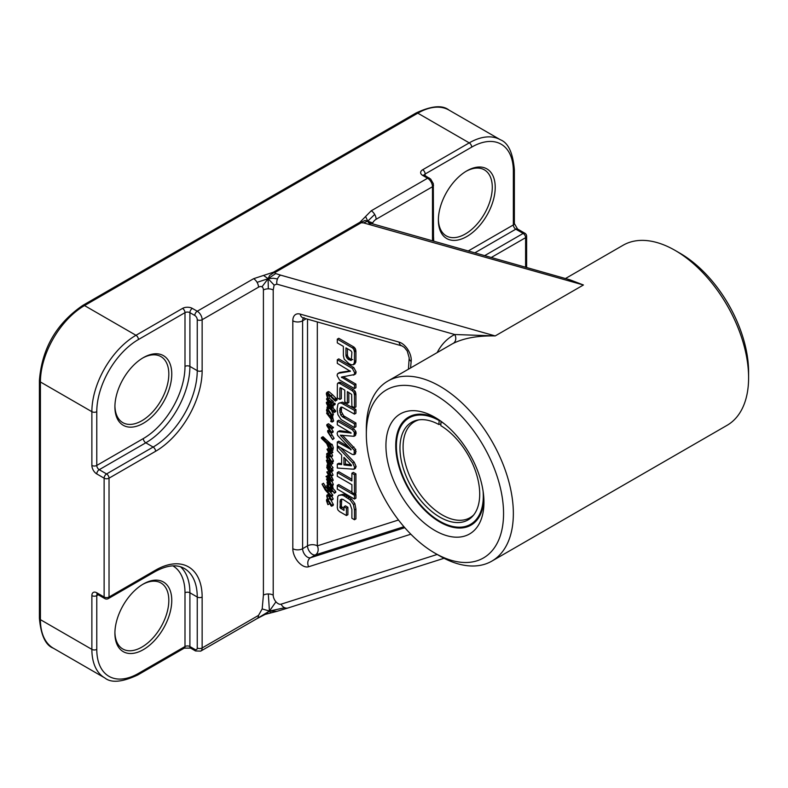 <?xml version="1.0" encoding="UTF-8"?>
<svg xmlns="http://www.w3.org/2000/svg" width="788" height="788" viewBox="0 0 788 788"><rect width="100%" height="100%" fill="white"/><g stroke="black" fill="none" stroke-linecap="round" stroke-linejoin="round"><path stroke-width="1.18" d="M332.359 491.515L330.97 491.732L331.275 492.145M331.571 491.387L330.97 491.732L330.99 490.944L331.581 491.219L331.64 490.52L334.467 492.874L331.581 489.397L330.822 486.511L330.31 486.856L330.842 488.521L327.877 485.654L326.803 485.467L327.7 489.378L327.158 486.659L327.66 486.413L330.94 489.703L330.999 490.717L326.843 490.648L322.036 484.118L325.237 490.008L331.078 496.578L331.157 495.583L327.542 491.643L328.035 491.111M331.561 491.456L331.039 491.751M331.502 491.712L332.201 491.308M328.094 486.728L327.217 487.24M328.901 487.368L327.463 488.186M328.941 487.339L329.177 488.53L327.7 489.378M327.877 485.654L329.345 484.807L328.271 484.61L326.803 485.467M329.345 484.807L330.339 485.526M330.467 487.171L329.936 487.476M328.281 483.546L327.424 484.039L327.237 483.359L328.232 483.507L331.137 486.285L330.31 486.856M332.29 485.664L332.664 486.423L331.196 487.27M332.664 486.423L332.94 487.486L331.462 488.333M332.94 487.486L333.058 488.55L331.581 489.397M333.058 488.55L335.777 491.594L334.309 492.451M335.777 491.594L334.171 493.268M335.639 492.421L334.388 493.15M328.616 491.022L327.542 491.643L329.138 491.111L330.97 491.732M329.02 490.796L332.625 494.736L331.157 495.583M332.625 494.736L332.802 495.376L331.324 496.223M332.802 495.376L331.236 496.42M332.703 495.573L331.078 496.578M324.331 487.752L325.799 486.905L323.504 483.271L322.036 484.118M325.799 486.905L327.197 488.629M327.828 489.309L328.31 489.801L326.843 490.648M327.306 490.53L329.148 489.437L330.822 489.437M330.753 489.476L329.345 490.284M328.754 394.542L329.315 398.038L327.838 398.886L327.079 393.744L327.877 393.882L335.294 401.131L335.698 400.58L327.7 392.68L326.626 392.759L326.39 394.138L327.897 399.418L327 398.423L326.527 399.063L328.685 403.111L327.591 399.605L327.178 399.89M331.157 395.665L332.625 394.818L329.177 391.823L326.37 393.291M332.625 394.818L335.993 398.324L334.595 399.132M334.999 399.536L336.466 398.689L336.151 398.304L334.526 399.171M336.466 398.689L336.86 399.092L335.383 399.94M336.86 399.092L337.175 399.723L335.698 400.58M337.175 399.723L335.383 400.984M336.86 400.137L335.294 401.131M328.882 395.231L327.404 396.078M327.985 399.821L327.306 400.215M328.941 400.57L327.788 401.24M329.266 400.393L329.719 401.496L328.251 402.343M329.719 401.496L330.152 402.264L328.685 403.111M326.862 398.492L326.527 399.063M329.315 398.038L333.304 401.644L331.837 402.491L327.838 398.886M332.27 400.432L330.802 401.279M333.304 401.644L331.837 402.491M333.403 402.057L331.935 402.904M331.581 403.338L327.897 399.418M327.483 460.488L326.37 460.34L328.015 464.772L327 465.294L327.237 466.427L328.389 468.269L327.621 465.767L328.35 465.875L331.443 468.929L327.04 461.039L331.078 464.595L331.403 464.171L327.601 460.419M328.527 456.626L329.315 459.739L327.847 460.586L327 457.345L327.857 456.419L331.039 462.211L331.915 461.955L327.975 455.76L326.646 455.897L326.488 457.01L327.847 460.586M329.719 460.172L328.33 460.97M330.162 460.97L329.118 461.581M332.122 462.329L332.881 463.324L331.403 464.171M332.881 463.324L331.305 464.664M328.133 461.581L327.256 462.093M328.97 462.32L327.66 463.078M329.138 462.231L330.211 463.984L328.744 464.831M330.211 463.984L331.364 465.481L329.896 466.338M331.364 465.481L333.019 467.609L331.443 468.929M332.92 468.082L331.581 468.85M328.517 466.004L327.778 466.427M329.039 466.427L327.995 467.028M329.817 467.333L328.488 468.102M329.867 467.402L328.369 468.308L326.843 466.88L326.764 467.511L330.664 474.878L326.803 471.992L330.921 480.099L328.074 477.262L326.015 476.523L331.462 481.409L331.285 479.793L327.936 473.647L330.842 476.11L331.62 475.913L328.232 469.224L330.783 471.48L331.541 471.657L331.462 470.663L328.389 468.269M327.906 464.565L327 465.294M327.237 459.837L326.37 460.34M331.324 468.899L332.191 469.628L330.724 470.475M332.191 469.628L332.94 469.806L331.462 470.663M332.94 469.806L333.019 470.81L331.541 471.657M331.502 471.657L330.074 472.593M331.541 471.746L333.097 475.065L330.842 476.11M333.097 475.065L332.309 475.262L333.097 475.065M332.861 475.371L331.393 476.218L331.994 477.301L330.527 478.149M331.994 477.301L332.763 478.946L331.285 479.793M332.763 478.946L333.196 480.207L331.462 481.409M332.94 480.562L331.679 481.291M327.483 475.676L328.468 475.696L326.242 476.395M329 476.05L326.015 476.523M329.079 476.681L328.074 477.262M330.024 478.346L329.502 478.651M328.744 471.382L326.803 471.992M330.113 473.726L329.423 474.12M330.576 459.906L329.483 458.242L330.271 460.074M328.153 454.942L326.646 455.897M328.685 455.356L327.975 455.76M331.226 456.823L333.324 460.547L331.856 461.404M333.324 460.547L331.915 461.955M333.383 461.108L331.423 462.507M328.192 456.656L327 457.345M328.281 456.764L327.059 457.473M328.704 457.72L327.237 458.567M331.62 410.715L333.383 414.478L331.817 415.867L331.856 414.774L327.975 409.13L331.423 415.877M328.527 409.996L329.453 412.991M332.24 415.64L332.763 417.059L331.492 417.788M332.418 417.276L332.999 418.369L331.521 419.216L330.29 416.99L331.285 417.906L332.763 417.059M332.999 418.369L333.541 421.216L332.073 422.072L331.521 419.216M329.601 402.077L333.324 407.081L331.492 408.509M332.546 407.76L334.742 409.819L333.275 410.676L331.078 408.608L332.802 407.751M334.742 409.819L335.796 411.228L334.279 412.351M328.153 407.514L327.522 407.879L328.724 407.751L334.053 412.479L335.521 411.631M329.817 446.363L331.324 448.963M329.601 444.974L331.255 444.008L332.172 444.373L333.324 447.781L332.782 450.362L331.305 451.219L331.856 448.638L330.704 445.23L329.778 444.856L331.157 448.431L330.271 450.234L327.306 444.018L329.896 446.441L330.054 445.555L321.543 437.567L321.346 438.217L326.705 443.555L329.66 450.736L331.305 451.219M321.366 437.783L323.021 436.719L331.078 444.127M329.335 429.667L329.876 429.361M326.784 424.968L328.626 423.816L333.482 427.618L331.876 428.879L331.837 428.022L327.158 424.663L326.784 425.619L330.054 430.75L328.409 430.209M331.6 428.918L333.216 431.755L331.718 432.848L327.68 425.983L331.876 428.879M329.936 431.381L334.112 438.345L332.644 439.625L328.153 431.597L329.02 431.351L331.403 433.006M341.588 407.061L341.352 411.71L343.755 415.877L355.93 423.018L355.93 426.741L354.462 427.598L354.462 423.865L342.288 416.724L340.79 415.03L339.687 410.459L340.79 407.199L342.258 407.219L354.462 414.124L354.462 410.39L341.096 402.983L338.948 403.161L337.914 404.234L337.116 408.972L337.914 414.665L341.096 419.571L354.462 427.598M338.948 403.161L342.573 402.136L355.93 409.543L355.93 413.276L354.462 414.124M354.728 493.771L355.93 494.47L354.462 495.317L337.303 485.418L338.771 484.571L351.891 492.136M355.93 494.47L355.93 498.203L354.462 499.05L354.462 495.317M340.514 447.604L354.186 462.113L356.127 466.496L355.408 468.377L353.93 469.224L354.659 467.343L352.719 462.96L337.303 446.609L337.303 450.529L341.637 455.05L341.637 464.585L337.303 464.112L337.303 468.052L353.93 469.224M337.303 464.112L338.771 463.265L341.637 463.571M343.036 376.644L355.93 384.12L355.93 387.745L354.462 388.592L354.462 384.968L341.401 377.107L354.255 374.576L354.659 372.773L352.325 368.4L337.303 359.732L337.303 363.347L350.394 371.306L338.554 373.266L337.372 374.054L337.116 375.63L339.529 379.974L354.462 388.592M338.85 373.207L340.022 372.419L350.177 370.853M337.303 359.732L338.771 358.885L353.792 367.553L356.127 371.926L355.733 373.729L354.777 374.28M341.352 388.139L341.352 398.58L339.874 399.427L339.874 388.848L340.091 387.696L340.761 387.794L344.78 390.119L344.78 401.86L347.36 403.348L347.36 391.606L351.635 394.394L351.891 406.253L354.462 407.741L354.462 395.034L353.792 392.266L352.009 390.562L339.855 383.539L337.845 383.116L337.372 383.894L337.303 397.95L339.874 399.427M337.845 383.116L339.313 382.269L341.322 382.692L353.477 389.715L355.26 391.419L355.93 394.177L355.93 406.894L354.462 407.741M348.828 392.454L348.828 402.501L347.36 403.348M337.303 339.145L338.771 338.298L353.851 346.996L355.26 348.493L355.93 351.113L355.91 361.396L354.905 363.869L353.438 364.716L354.442 362.244L354.462 351.96L353.792 349.34L352.384 347.843L337.303 339.145L337.303 342.869L343.381 346.385L343.381 355.664L344.218 359.18L348.926 363.623L351.29 364.765L353.438 364.716M339.855 430.721L337.747 431.706L339.855 430.721L350.02 432.06M337.303 421.078L338.771 420.221L353.871 428.938L355.821 431.45L356.127 433.124L355.467 435.459L353.999 436.306L354.354 432.297L352.403 429.795L337.303 421.078L337.303 424.801L351.172 433.045L338.387 431.578M342.425 435.193L355.752 449.554L355.546 453.799L354.078 454.646L354.285 450.401L340.367 435.183L353.999 436.306M351.103 449.584L337.303 442.009L338.771 441.152L348.572 446.904M337.303 472.534L337.303 476.267L351.891 484.689L351.891 492.441L354.462 493.928L355.93 493.081L355.93 473.874L353.359 472.386L351.891 473.233L351.891 480.956L337.303 472.534L338.771 471.687L351.891 479.262M341.716 499.09L341.371 506.408L343.992 508.723M343.992 506.723L345.459 505.876L347.892 507.285L347.892 514.702L346.424 515.549L346.424 508.132L343.992 506.723L343.992 510.417L340.15 507.886L340.249 499.937L341.677 499.139L343.036 499.415L350.02 503.995L351.891 509.452L351.891 518.248L354.462 519.735L354.462 509.895L353.408 504.497L350.049 499.848L343.903 495.839L341.962 495.071L338.653 495.356L337.727 496.627L337.303 507.62L337.816 509.846L339.51 511.56L346.424 515.549M338.653 495.356L343.43 494.214L345.371 494.992L351.517 499.001L354.876 503.65L355.93 509.048L355.93 518.888L354.462 519.735M328.97 453.356L326.744 453.652L328.212 452.795L329.443 453.08M331.669 451.012L332.881 452.371L331.246 453.543L331.275 452.755L326.981 449.229L330.251 455.74L327.975 453.927M331.443 453.08L332.605 455.631L331.137 456.479L328.133 450.923L331.246 453.543M331.748 496.194L333.176 498.853L331.699 499.7L328.429 495.12L326.921 495.13L326.744 496.154L327.601 499.247L326.646 499.543L326.488 500.656L327.857 504.615L327 500.991L327.857 500.065L331.039 505.857L331.915 505.6L327.601 499.247L327.306 496.371L327.838 495.731L328.645 496.194L330.98 500.213L331.699 499.7L331.157 500.36M328.783 495.524L329.522 498.637L330.911 500.084M331.137 500.35L333.383 504.753L331.423 506.152M328.527 500.272L329.443 503.808L327.975 504.655M331.915 481.192L333.304 484.492L331.837 485.339L329.197 480.306L326.527 479.055L327.897 482.473L327 482.295L327.424 484.039M332.703 484.797L332.94 485.428L331.462 486.275L327.02 479.813L330.881 484.009L331.285 484.955L330.31 484.344L331.837 485.339L331.403 485.615M335.058 403.554L333.275 403.968L334.742 403.121L334.388 404.077L334.742 403.121L335.058 403.554L335.117 404.421L333.59 405.347M332.92 404.924L333.275 403.968L333.344 405.485L334.821 404.638M335.058 404.096L333.58 404.943L333.58 404.402M333.344 405.485L333.58 404.943M327.572 481.961L327 482.295M328.3 478.533L326.527 479.055M329.778 479.961L329.197 480.306M333.304 484.127L331.837 484.975M328.911 481.005L327.838 481.626M330.29 482.975L329.256 483.576M328.763 483.94L327.581 484.63M329.217 412.764L327.749 413.611L327.975 414.38L326.823 412.725L326.626 413.306L330.724 418.704L331.699 421.314L330.704 421.393L332.073 422.072M332.506 415.887L331.039 416.734L327.749 413.611L327 410.715L327.769 409.76L327.345 408.903L326.488 410.381L327.749 413.611M332.743 415.936L331.039 416.734M331.285 417.906L331.275 416.783M333.639 420.487L332.172 421.334M331.512 420.585L330.684 421.058M328.182 409.514L328.645 410.607L327.769 409.76M328.035 410.115L327 410.715M328.133 410.223L327.059 410.844M328.704 411.09L327.237 411.937M327.296 408.805L326.646 409.267M330.576 413.267L329.483 411.612L330.271 413.444M327.788 402.047L326.449 402.343L326.37 402.993L327.956 406.539L327.02 407.081L327.256 408.716L327.975 409.13L329.414 408.302L327.975 409.13L327.522 407.879M333.324 413.917L331.856 414.774M333.383 414.478L331.915 415.325M330.704 406.766L329.561 407.426L328.862 406.884L327 403.131L331.137 407.494L330.448 408.066L329.561 407.426M331.108 407.524L330.448 408.066M330.241 406.086L328.862 406.884M327.956 406.539L327.02 407.081M327.581 401.683L326.744 402.175M328.369 402.796L326.449 402.343M331.403 403.781L329.936 404.628L328.133 402.934M332.231 404.845L330.763 405.692L329.936 404.628M332.861 405.771L331.384 406.618L330.763 405.692M331.324 408.598L331.856 407.928L331.384 406.618M335.619 410.735L334.151 411.592L333.275 410.676M334.053 412.479L334.151 411.592M328.507 407.652L327.581 408.184M329.335 408.214L327.916 409.031M330.999 448.569L329.522 449.416M331.059 449.111L329.857 449.81M330.95 449.84L330.271 450.234L330.999 449.633M332.172 444.373L330.704 445.23M333.324 447.781L331.856 448.638M324.548 438.118L323.08 438.965M324.725 438.197L323.257 439.044M326.114 439.684L324.646 440.531M327.365 440.945L325.897 441.792M328.704 441.92L327.237 442.767M329 442.413L327.522 443.26M329.345 442.728L327.877 443.575M330.527 443.743L329.059 444.59M330.507 446.087L329.896 446.441M327.719 430.514L327.641 431.804L332.644 439.625M333.304 427.175L331.837 428.022M333.482 427.618L332.014 428.465M328.813 426.761L328.271 427.076M329.837 427.569L328.921 428.101M333.097 431.125L331.62 431.972M333.216 431.755L331.738 432.602M329.551 431.607L328.468 432.238M332.073 434.818L330.605 435.666M334.112 438.345L332.644 439.192M330.576 503.542L329.483 501.887L330.271 503.719M329.522 498.637L328.054 499.484M333.324 504.192L331.856 505.039M333.383 504.753L331.915 505.6M328.192 500.301L327 500.991M328.281 500.41L327.059 501.119M328.704 501.365L327.237 502.212M327.473 498.971L326.646 499.543M328.704 494.037L326.921 495.13M329.335 494.588L328.429 495.12M328.133 495.898L327.306 496.371L327.838 495.731M329.463 498.43L327.995 499.287L329.483 498.469M326.744 453.652L326.646 454.568L330.586 456.902L331.137 456.479L330.586 456.902M328.379 448.421L327.079 449.17M328.606 448.884L326.981 449.229M332.743 451.908L331.275 452.755M332.881 452.371L331.403 453.218M330.842 453.435L329.975 453.927M342.051 507.57L340.583 508.418M342.278 507.728L340.81 508.575M347.892 507.285L346.424 508.132M343.43 494.214L341.962 495.071M345.371 494.992L343.903 495.839M349.409 497.356L347.941 498.203M351.517 499.001L350.049 499.848M354.876 503.65L353.408 504.497M355.93 509.048L354.462 509.895M341.618 499.149L340.249 499.937L341.677 499.139M341.352 501.04L339.874 501.887M341.352 506.142L339.874 506.989M341.371 506.408L339.904 507.255M341.628 507.029L340.15 507.886M355.93 473.874L354.462 474.721L351.891 473.233M354.462 493.928L354.462 474.721M337.747 431.706L337.116 433.301L337.648 435.478L350.611 448.983L351.172 449.79L350.66 449.84M353.871 428.938L352.403 429.795M355.821 431.45L354.354 432.297M356.127 433.124L354.659 433.981M356.127 433.43L354.659 434.277M342.475 435.232L341.007 436.089M353.92 446.963L352.453 447.811M355.752 449.554L354.285 450.401M356.127 451.711L354.659 452.558M337.303 442.009L337.303 445.752L352.403 454.469L354.078 454.646M350.857 350.699L351.891 352.236L351.29 360.431L347.735 358.973L345.952 355.595L345.952 347.872L350.857 350.699M347.429 348.72L347.429 354.738L345.952 355.595M347.429 354.738L347.498 355.437L346.031 356.284M347.498 355.437L348.06 356.915L346.592 357.772M348.06 356.915L349.212 358.116L347.735 358.973M349.212 358.116L349.852 358.579L348.385 359.426M349.852 358.579L348.67 359.614M350.138 358.767L348.946 359.781M350.414 358.924L351.665 359.535L350.187 360.382M351.665 359.535L352.758 359.574M353.851 346.996L352.384 347.843M354.334 347.36L352.857 348.207M355.26 348.493L353.792 349.34M355.802 349.911L354.334 350.759M355.93 351.113L354.462 351.96M355.802 362.352L354.334 363.199M341.234 388.07L339.874 388.848M340.298 382.21L338.82 383.057M353.477 389.715L352.009 390.562M355.26 391.419L353.792 392.266M355.821 392.907L354.354 393.754M342.908 376.723L341.568 377.501M343.164 376.753L341.696 377.6M355.93 384.12L354.462 384.968M340.022 372.419L337.372 374.054M353.792 367.553L352.325 368.4M356.127 371.926L354.659 372.773M355.733 373.729L353.3 375.127M351.379 465.107L351.379 465.787L343.942 464.95L343.942 457.336L351.379 465.107M345.42 458.872L345.42 464.102L343.942 464.95M345.42 464.102L351.015 464.723M356.127 466.496L354.659 467.343M338.052 446.175L337.303 446.609M354.186 462.113L352.719 462.96M337.303 485.418L337.303 489.141L354.462 499.05M341.352 407.741L339.874 408.588M341.155 409.602L339.687 410.459M341.352 411.71L339.874 412.557M342.258 414.183L340.79 415.03M343.755 415.877L342.288 416.724M355.93 423.018L354.462 423.865M342.573 402.136L341.096 402.983M344.809 403.121L343.332 403.968M355.93 409.543L354.462 410.39M368.508 222.689L367.76 221.152L368.735 222.777M361.16 222.777A6.934 3.999 60 0 1 360.559 222.561L365.021 220.433L367.76 221.152L365.583 216.513L359.949 222.246L273.466 272.185A6.934 3.999 -120 0 0 274.066 272.49L269.614 275.514L268.107 278.686L263.537 275.436L253.608 278.696L197.246 311.23L192.341 308.404A6.934 3.999 0 0 0 182.54 308.404A3.467 2 -120 0 1 184.993 312.649L184.993 366.41A58.913 34.012 -60 0 1 143.337 438.561L96.776 465.442L96.776 411.681A58.913 34.012 -60 0 1 138.432 339.529L184.993 312.649A3.467 2 180 0 1 189.898 312.649L194.794 315.476A3.467 2 60 0 1 197.246 319.721A3.467 2 0 0 0 202.142 319.721L258.503 287.187A6.934 3.999 -120 0 0 257.075 282.35L268.107 278.686L275.721 273.564L274.667 272.707L361.16 222.777L363.504 222.876L367.76 221.152L368.991 222.915M569.773 279.76L368.489 222.679M363.504 222.876L583.425 284.99L567.133 279.011M371.906 223.713A6.934 4.866 105.8 0 0 368.814 224.196M360.559 222.561A6.934 3.999 60 0 1 359.949 222.246M372.212 223.792A6.934 3.999 -60 0 1 372.665 222.935L367.76 221.152L374.694 214.444A6.934 3.999 60 0 1 376.132 219.271L432.494 186.736L432.494 237.671A65.847 38.011 120 0 0 432.573 240.892M416.054 112.999C431.46 105.799 442.432 104.824 448.973 110.074A62.38 36.012 -60 0 0 417.788 113.167A3.467 2 -120 0 0 416.054 112.999L82.789 305.399A3.467 2 60 0 1 84.523 305.577L417.788 113.167L469.244 142.874L422.683 169.755A6.934 3.999 0 0 0 422.683 175.419L427.589 178.246L371.227 210.79A6.934 3.999 60 0 1 374.694 214.444M371.227 210.79L365.583 216.513M372.665 222.935A6.934 3.999 -60 0 1 376.132 219.271M257.075 282.35A6.934 3.999 -120 0 0 253.608 278.696M273.466 272.185L263.537 275.436M274.066 272.49A6.934 3.999 -120 0 0 274.667 272.707M437.192 554.457L281.119 604.169A6.934 5.615 72.3 0 0 284.675 607.735L269.437 611.064L275.958 601.805A6.934 3.999 60 0 1 273.209 595.137L273.209 290.014L274.135 285.089L268.107 278.686L273.17 278.243L277.484 278.942A6.934 4.866 105.8 0 0 276.903 284.143L454.735 334.516A110.891 64.025 -120 0 0 437.173 352.591M434.937 553.156A97.032 56.027 60 0 1 366.331 434.316A97.032 56.027 60 0 1 434.937 394.699A97.032 56.027 60 0 1 503.552 513.549A97.032 56.027 60 0 1 434.937 553.156L439.842 555.993A103.967 60.026 -120 0 0 491.82 561.135A103.967 60.026 -120 0 0 513.352 513.549A103.967 60.026 -120 0 0 467.974 408.923A103.967 60.026 -120 0 0 387.863 381.067L451.573 344.287A103.967 60.026 60 0 1 453.189 343.401C463.974 338.072 477.981 335.58 495.209 335.924L280.597 275.13A6.934 4.866 105.8 0 0 277.484 278.942M280.597 275.13L275.721 273.564M274.135 285.089L276.903 284.143M258.503 287.187A6.934 3.999 -60 0 1 261.971 286.842L268.107 278.686L268.304 288.841A6.934 3.999 0 0 0 263.409 290.014L263.409 595.137A6.934 3.999 180 0 1 268.304 593.965A6.934 3.999 180 0 1 273.209 595.137M273.209 290.014A6.934 3.999 0 0 0 268.304 288.841M261.971 286.842A6.934 3.999 -60 0 1 263.409 290.014M271.673 612.601L270.432 612.621L269.437 611.064L277.002 611.321L265.152 614.404L257.075 618.59A6.934 3.999 -120 0 0 258.503 615.408L202.142 647.953L202.142 597.018A65.847 38.011 120 0 0 155.591 570.138L109.03 597.018A3.467 2 180 0 1 104.124 597.018A3.467 2 120 0 0 104.843 598.604A3.467 3.467 0 0 0 108.311 598.604A3.467 2 -120 0 0 109.03 597.018L109.03 478.178A3.467 2 -120 0 0 107.67 474.869A3.467 2 -120 0 0 106.577 473.933A3.467 2 120 0 0 104.124 478.178A3.467 2 0 0 0 109.03 478.178L155.591 451.297A65.847 38.011 120 0 0 202.142 370.656L202.142 319.721A6.934 3.999 -120 0 0 197.246 311.23A3.467 2 -60 0 0 194.794 315.476M284.675 607.735A6.934 5.615 72.3 0 0 288.122 607.942L276.933 611.34M257.696 618.225L269.437 611.064L265.172 614.404M268.304 593.965L269.437 611.064L262.177 608.927L258.503 615.408M263.409 595.137L262.177 608.927M441.044 421.304L440.817 425.648A56.372 32.544 60 0 1 475.282 470.485A56.372 32.544 60 0 1 472.859 515.963A56.372 32.544 60 0 1 411.651 487.378A56.372 32.544 60 0 1 417.502 420.083A56.372 32.544 60 0 1 438.857 424.515L439.241 420.043M440.817 423.993L438.857 424.515M440.817 421.511A61.454 35.48 60 0 1 444.127 423.649M483.083 491.121A61.454 35.48 60 0 1 464.191 526.719A61.454 35.48 60 0 1 409.12 488.846A61.454 35.48 60 0 1 403.85 422.21A61.454 35.48 60 0 1 438.857 420.378M473.785 514.84A55.446 32.013 60 0 1 470.012 517.706A55.446 32.013 60 0 1 414.567 485.694A55.446 32.013 60 0 1 414.567 421.669A55.446 32.013 60 0 1 418.94 419.837M472.229 524.375A62.38 36.012 60 0 1 467.008 526.148L464.191 526.719M403.85 422.21L405.761 420.053A62.38 36.012 60 0 1 409.898 416.419M404.796 527.694L310.521 557.727A6.934 3.999 60 0 1 305.36 555.353A6.934 3.999 60 0 1 302.612 548.694L307.517 545.857A6.934 3.999 -120 0 0 310.265 552.526A6.934 3.999 -120 0 0 315.417 554.9L403.929 526.709M281.119 604.169A6.934 3.999 60 0 1 275.958 601.805M307.517 319.16L307.517 545.857A6.934 3.999 180 0 1 314.609 544.892A6.934 3.999 180 0 1 317.318 545.857A6.934 5.615 -107.7 0 1 315.417 554.9L310.521 557.727A6.934 5.615 72.3 0 0 308.62 566.759L410.844 534.205M748.6 377.728L748.6 372.074A97.032 56.027 -120 0 0 679.985 253.224L675.089 250.397A103.967 60.026 60 0 1 748.6 377.728A103.967 60.026 60 0 1 727.068 425.323L491.82 561.135M565.449 278.538L623.101 245.245A103.967 60.026 60 0 1 675.089 250.397M387.863 381.067A103.967 60.026 -120 0 0 366.331 428.662L366.331 434.316M483.95 502.232A69.314 40.021 -120 0 0 434.937 417.344A69.314 40.021 -120 0 0 385.933 445.634A69.314 40.021 -120 0 0 434.937 530.521A69.314 40.021 -120 0 0 483.95 502.232M483.881 499.287A62.38 36.012 60 0 1 471.027 525.123A62.38 36.012 60 0 1 422.959 508.408A62.38 36.012 60 0 1 395.734 445.634A62.38 36.012 60 0 1 408.657 417.079A62.38 36.012 60 0 1 437.458 418.871M142.589 584.45A38.12 22.005 -60 0 1 160.929 582.962A38.12 22.005 -60 0 1 168.819 600.417A38.12 22.005 -60 0 1 152.183 638.782A38.12 22.005 -60 0 1 122.8 648.987A38.12 22.005 -60 0 1 114.92 632.37M142.589 358.077A38.12 22.005 -60 0 1 160.929 356.6A38.12 22.005 -60 0 1 168.819 374.054A38.12 22.005 -60 0 1 152.183 412.41A38.12 22.005 -60 0 1 122.8 422.624A38.12 22.005 -60 0 1 114.92 406.007M466.053 171.331A38.12 22.005 -60 0 1 484.384 169.853A38.12 22.005 -60 0 1 492.283 187.298A38.12 22.005 -60 0 1 475.637 225.663A38.12 22.005 -60 0 1 446.264 235.878A38.12 22.005 -60 0 1 438.384 219.261M171.764 600.417A40.198 23.207 120 0 0 143.337 584.006A40.198 23.207 120 0 0 114.91 633.237A40.198 23.207 120 0 0 143.337 649.647A40.198 23.207 120 0 0 171.764 600.417M171.764 374.054A40.198 23.207 120 0 0 143.337 357.644A40.198 23.207 120 0 0 114.91 406.874A40.198 23.207 120 0 0 143.337 423.284A40.198 23.207 120 0 0 171.764 374.054M495.219 187.298A40.198 23.207 120 0 0 466.791 170.888A40.198 23.207 120 0 0 438.374 220.128A40.198 23.207 120 0 0 466.791 236.538A40.198 23.207 120 0 0 495.219 187.298M425.136 175.655L425.136 174L471.697 147.12A58.913 34.012 -60 0 1 513.352 171.173L513.352 224.935A3.467 2 -120 0 0 515.805 229.18L523.153 233.425A3.467 2 60 0 1 525.606 237.671A3.467 2 0 0 0 526.62 236.252A3.467 3.467 0 0 0 524.887 233.248A3.467 2 120 0 0 523.153 233.425L484.659 255.647M453.189 343.401A6.934 5.654 63 0 0 454.735 334.516L495.209 335.924L583.425 284.99L570.108 279.858M330.241 467.836L328.783 468.683M330.064 475.568L329.276 476.021M328.783 476.169L327.522 476.898M329.433 472.603L328.448 473.174M398.492 520.011L317.318 545.857L317.318 321.937M330.861 407.032L329.857 407.613M323.789 437.409L322.322 438.256M325.405 438.955L323.937 439.803M329.955 443.211L328.488 444.058M331.019 425.441L329.542 426.288M329.64 454.489L329.118 454.794M347.262 496.026L345.784 496.873M340.643 430.809L339.175 431.657M351.143 432.888L350.611 433.193M356.077 432.671L354.61 433.518M355.93 360.54L354.462 361.387M355.91 361.396L354.442 362.244M341.322 382.692L339.855 383.539M355.93 394.177L354.462 395.034M344.533 416.409L343.056 417.256M345.252 416.842L343.775 417.699M304.05 317.633L303.213 317.938A6.934 4.866 -74.2 0 1 300.198 314.097A13.859 8.008 -120 0 0 292.811 320.805A6.934 3.999 180 0 0 302.612 320.805L302.612 548.694A6.934 3.999 180 0 1 292.811 548.694A13.859 8.008 -120 0 0 298.307 562.021A13.859 8.008 -120 0 0 308.62 566.759M292.811 320.805L292.811 548.694M306.138 318.766L302.612 320.805A6.934 3.999 60 0 1 303.538 318.027M303.213 317.938L402.038 345.932A6.934 4.866 -74.2 0 1 399.024 342.091L300.198 314.097M408.44 369.188L409.189 357.851A6.934 4.462 6.5 0 0 411.178 361.465A13.859 8.008 -120 0 0 399.024 342.091M410.627 367.917A138.619 80.031 60 0 1 411.178 361.465M82.789 305.399C56.362 323.553 41.902 348.601 39.4 380.555A3.467 2 0 0 0 40.415 381.973A62.38 36.012 -60 0 1 84.523 305.577L135.979 335.284A62.38 36.012 120 0 0 91.871 411.681L91.871 465.442A6.934 3.999 -120 0 0 96.776 473.933L104.124 478.178L104.124 597.018L96.776 592.773A3.467 2 120 0 0 97.495 594.359L104.843 598.604M39.4 380.555L39.4 618.245A3.467 2 0 0 0 40.415 619.654L40.415 381.973L91.871 411.681A3.467 2 180 0 0 96.776 411.681M39.4 618.245C40.917 635.266 45.556 645.254 53.338 648.209A62.38 36.012 -60 0 1 40.415 619.654L91.871 649.371A62.38 36.012 120 0 0 104.794 677.926C111.246 683.176 122.219 682.201 137.713 675.001A3.467 2 60 0 0 138.432 673.415A58.913 34.012 -60 0 1 96.776 649.371L96.776 595.61L98.214 594.773M448.973 110.074L500.439 139.791A62.38 36.012 120 0 0 469.244 142.874A3.467 2 -120 0 1 471.697 147.12M182.54 308.404L135.979 335.284A3.467 2 -120 0 1 138.432 339.529M172.897 565.863A58.913 34.012 -60 0 1 184.993 592.773L184.993 646.534L138.432 673.415M474.8 252.859L515.805 229.18A3.467 2 120 0 1 517.539 229.012L514.367 223.516A3.467 2 0 0 1 513.352 224.935L468.22 250.988M432.494 237.671A3.467 2 180 0 0 433.508 236.252L433.311 183.643L430.652 179.063L424.417 175.241A3.467 2 120 0 0 422.683 175.419M424.171 175.084A3.467 2 180 0 1 425.136 174A3.467 2 60 0 0 422.683 169.755M491.239 257.509L525.606 237.671L525.606 267.25M433.508 185.318A3.467 2 180 0 1 432.494 186.736A6.934 3.999 60 0 0 427.589 178.246A3.467 2 120 0 1 429.322 178.078M513.352 171.173A3.467 2 0 0 0 514.367 169.755C512.899 152.813 508.26 142.825 500.439 139.791M197.246 319.721L197.246 370.656A62.38 36.012 -60 0 1 153.138 447.052L106.577 473.933L99.229 469.687A3.467 2 120 0 0 96.776 473.933M143.337 438.561A3.467 2 -120 0 0 145.79 442.807L99.229 469.687A3.467 2 60 0 1 96.776 465.442A3.467 2 0 0 1 91.871 465.442M192.341 308.404A3.467 2 120 0 0 189.898 312.649L189.898 366.41A3.467 2 180 0 0 184.993 366.41M96.776 592.773A6.934 3.999 -120 0 0 91.871 595.61A3.467 2 180 0 0 96.776 595.61A3.467 2 60 0 1 97.229 594.231M155.591 451.297A3.467 2 60 0 0 153.138 447.052L145.79 442.807A62.38 36.012 120 0 0 189.898 366.41L197.246 370.656A3.467 2 0 0 0 202.142 370.656M108.311 598.604L154.872 571.724C166.918 565.163 176.739 564.08 184.323 568.463A62.38 36.012 -60 0 1 197.246 597.018L197.246 647.953A3.467 2 60 0 1 194.794 649.371L189.898 646.534A3.467 2 120 0 0 190.607 648.12L184.274 648.12A3.467 2 -120 0 0 184.993 646.534A3.467 2 0 0 1 189.898 646.534L189.898 592.773A3.467 2 0 0 0 184.993 592.773M154.872 571.724A3.467 2 -120 0 0 155.591 570.138M180.531 566.799A62.38 36.012 120 0 1 189.898 592.773L197.246 597.018A3.467 2 0 0 0 202.142 597.018M197.246 647.953A3.467 2 0 0 0 202.142 647.953A6.934 3.999 -120 0 1 200.713 651.124L195.513 650.957L190.607 648.12M194.794 649.371A3.467 2 120 0 0 195.513 650.957M96.776 649.371A3.467 2 180 0 1 91.871 649.371L91.871 595.61M331.029 486.206L330.467 486.531M335.777 492.362L334.309 493.219M328.36 391.547L326.892 392.394M336.033 398.295L334.565 399.142M333.226 402.501L331.758 403.348M332.999 468.042L331.531 468.89M328.655 463.974L327.187 464.821M333.078 480.522L331.61 481.369M327.611 475.588L326.143 476.445M328.36 454.745L326.892 455.592M333.216 461.699L331.748 462.556M334.536 403.2L333.068 404.047M334.969 404.579L333.501 405.426M328.212 478.04L326.744 478.887M333.196 484.817L331.728 485.664M332.91 485.447L331.443 486.294M332.891 417L331.423 417.857M333.216 415.069L331.748 415.916M328.084 401.378L326.616 402.225M332.891 407.701L331.423 408.548M335.668 411.582L334.201 412.429M322.903 436.739L321.425 437.586M328.35 423.777L326.872 424.624M333.088 432.169L331.61 433.016M333.216 505.344L331.748 506.191M327.453 498.922L326.892 499.237M332.93 499.425L331.462 500.281M328.507 448.352L327.04 449.199M332.467 456.114L330.99 456.961M339.392 372.625L337.914 373.482M355.319 374.113L353.851 374.96M257.971 618.058L200.713 651.124M409.189 357.851L407.248 351.044L404.352 347.409L402.038 345.932M526.62 236.252L526.62 267.536M517.539 229.012L524.887 233.248M433.508 236.252L433.725 241.217M514.367 169.755L514.367 223.516M184.274 648.12L137.713 675.001M444.058 558.278L288.122 607.942M53.338 648.209L104.794 677.926"/></g></svg>
